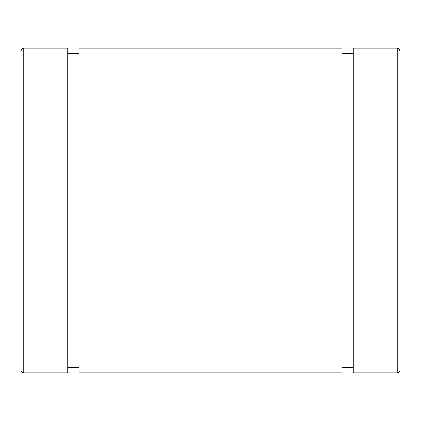 <?xml version="1.0" encoding="UTF-8"?>
<svg xmlns="http://www.w3.org/2000/svg" width="421" height="421" viewBox="0 0 421 421"><rect width="100%" height="100%" fill="white"/><g stroke="black" fill="none" stroke-linecap="round" stroke-linejoin="round"><path stroke-width="0.63" d="M399.95 370.18L399.95 50.82C398.045 46.368 398.292 49.073 397.245 48.115L397.245 372.885A2.705 2.705 0 0 0 399.95 370.18M397.245 48.115L353.266 48.115L353.266 372.885L397.245 372.885M399.95 102.245L399.95 318.755M23.755 372.885A2.705 2.705 0 0 1 21.05 370.18L21.05 50.82C22.587 46.847 22.934 48.757 23.755 48.115L67.734 48.115L67.734 372.885L23.755 372.885L23.755 48.115M78.969 48.115L78.969 372.885L342.031 372.885L342.031 48.115L78.969 48.115M67.734 367.475L78.969 367.475M67.734 53.525L78.969 53.525M342.031 367.475L353.266 367.475M342.031 53.525L353.266 53.525"/></g></svg>
